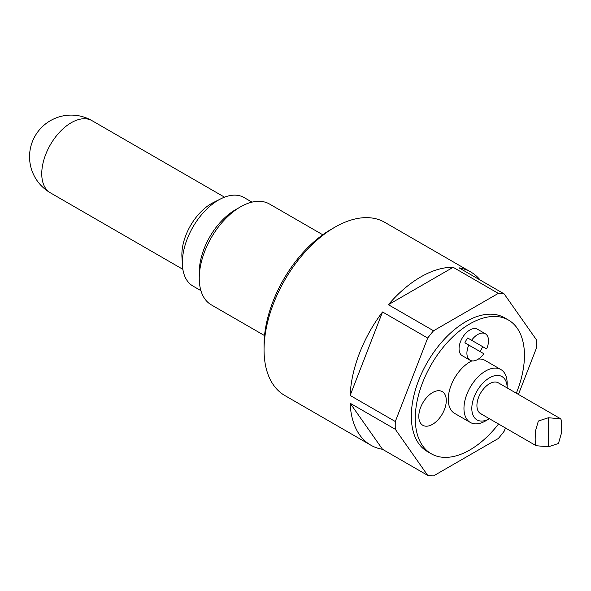 <?xml version="1.0" encoding="UTF-8"?>
<svg xmlns="http://www.w3.org/2000/svg" width="591" height="591" viewBox="0 0 591 591"><rect width="100%" height="100%" fill="white"/><g stroke="black" fill="none" stroke-linecap="round" stroke-linejoin="round"><path stroke-width="0.89" d="M468.811 345.07A15.277 8.821 -60 0 0 470.074 360.229A15.277 8.821 -60 0 0 483.83 353.743L464.888 342.802A15.277 8.821 -60 0 1 467.658 337.993L486.607 348.934L467.658 337.993M482.684 346.666A15.277 8.821 -60 0 1 479.907 351.475M470.074 360.229L462.221 355.693A15.277 8.821 -60 0 1 462.221 338.059A15.277 8.821 -60 0 1 477.491 329.239L485.351 333.775A15.277 8.821 -60 0 1 486.607 348.934M471.588 340.261A15.277 8.821 -60 0 1 485.351 333.775L477.491 329.239M432.546 424.323A19.444 11.222 -60 0 1 420.637 407.391A19.444 11.222 -60 0 1 444.447 393.643A19.444 11.222 -60 0 1 432.546 424.323M498.538 423.991A77.207 44.576 -60 0 1 431.253 453.77A77.207 44.576 -60 0 1 431.253 364.625A77.207 44.576 -60 0 1 508.459 320.049A77.207 44.576 -60 0 1 524.446 355.39A77.207 44.576 -60 0 1 516.312 393.207M470.288 422.439A30.547 17.641 -60 0 1 470.288 387.164A30.547 17.641 -60 0 1 500.843 369.523A30.547 17.641 -60 0 1 507.167 383.507L507.167 387.925A24.992 14.428 -60 0 0 489.459 377.856A24.992 14.428 -60 0 0 471.817 408.411A24.992 14.428 -60 0 0 489.392 418.716L485.566 420.925A30.547 17.641 -60 0 1 470.288 422.439L454.582 413.368A30.547 17.641 -60 0 1 450.32 387.533A30.547 17.641 -60 0 1 471.95 360.879M478.37 359.069A30.547 17.641 -60 0 1 485.13 360.451L500.843 369.523M431.253 453.77L427.323 451.509A77.207 44.576 -60 0 1 427.323 362.357A77.207 44.576 -60 0 1 504.529 317.781L508.459 320.049M482.441 414.335A17.774 10.261 -60 0 1 476.922 405.507A17.774 10.261 -60 0 1 485.802 386.507A17.774 10.261 -60 0 1 499.897 384.098M427.699 338.045L395.313 421.516L350.145 395.445A99.982 57.726 -60 0 1 382.532 311.967L427.699 338.045A99.982 57.726 -60 0 1 433.543 330.775L388.376 304.705A99.982 57.726 -60 0 1 453.149 267.302L498.316 293.38L433.543 330.775M382.532 311.967L350.145 395.445M518.44 394.433L536.547 347.767A99.982 57.726 -60 0 0 536.621 343.829A99.982 57.726 -60 0 0 536.547 339.98L504.153 293.904L458.993 267.826A99.982 57.726 -60 0 1 470.754 271.978A99.982 57.726 -60 0 1 480.232 280.09M350.145 403.232L382.532 449.308A99.982 57.726 -60 0 1 370.771 445.149A99.982 57.726 -60 0 1 350.145 403.232L395.313 429.31L427.699 475.386A99.982 57.726 -60 0 0 433.543 475.903L498.316 438.507A99.982 57.726 -60 0 0 504.153 431.238L505.423 427.973M453.149 267.302L388.376 304.705M427.699 475.386L382.532 449.308M395.313 429.31A99.982 57.726 -60 0 1 395.313 421.516M498.316 293.38A99.982 57.726 -60 0 1 504.153 293.904M334.75 227.276L330.82 229.544A94.427 54.52 120 0 0 264.051 345.188L264.051 349.724A99.982 57.726 -60 0 1 334.75 227.276A99.982 57.726 -60 0 1 384.734 222.319L470.754 271.978M370.771 445.149L284.759 395.49A99.982 57.726 -60 0 1 264.051 349.724M264.539 335.585L211.305 304.853A58.213 33.606 -60 0 1 199.248 278.206A58.213 33.606 -60 0 1 240.404 206.909A58.213 33.606 -60 0 1 269.511 204.028L322.752 234.767M199.248 278.206L199.248 272.399A51.099 29.506 -60 0 1 235.381 209.812L240.404 206.909M200.918 290.646L192.939 286.044A51.099 29.506 -60 0 1 182.434 265.329L181.939 256.849A41.658 24.054 -60 0 1 213.255 202.602L220.849 198.79A51.099 29.506 -60 0 1 244.039 197.534L252.017 202.137M182.434 265.329A51.099 29.506 -60 0 1 220.849 198.79M561.45 420.371L560.63 418.797L548.404 417.748L538.364 421.021L535.365 431.364L535.838 439.519L535.365 444.151L536.185 445.732L548.404 446.774L558.451 443.501L561.45 433.159L561.45 420.371M50.383 192.829A41.658 24.054 -60 0 1 43.993 159.452A41.658 24.054 -60 0 1 71.208 122.743A41.658 24.054 -60 0 1 92.033 120.675A41.658 41.658 0 0 0 29.55 156.755A41.658 41.658 0 0 0 50.383 192.829L182.863 269.319M548.404 446.774L548.404 417.748M224.521 197.165L92.033 120.675M480.609 413.641L536.185 445.732M498.383 382.857L560.63 418.79"/></g></svg>
